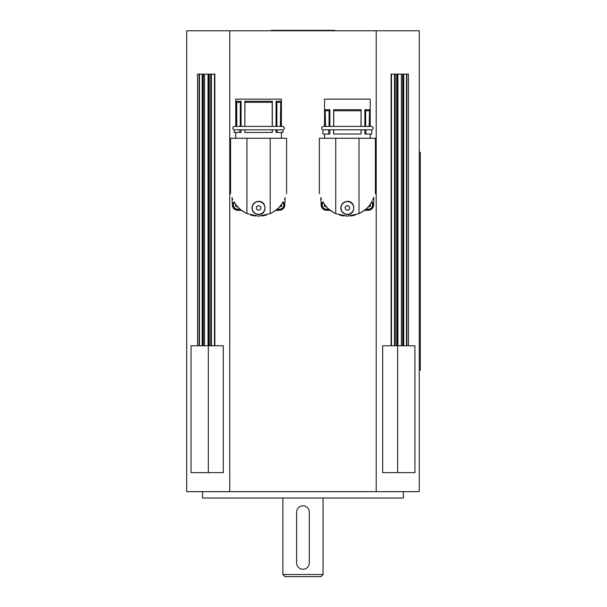 <?xml version="1.0" encoding="UTF-8"?>
<svg xmlns="http://www.w3.org/2000/svg" width="607" height="607" viewBox="0 0 607 607"><rect width="100%" height="100%" fill="white"/><g stroke="black" fill="none" stroke-linecap="round" stroke-linejoin="round"><path stroke-width="0.91" d="M323.053 574.533L320.944 576.65L285.002 576.65L282.885 574.533L323.053 574.533L323.053 498.006M309.312 512.171L309.312 562.909A6.343 6.343 0 0 1 302.969 569.252A6.343 6.343 0 0 1 296.626 562.909L296.626 512.171A6.343 6.343 0 0 1 302.969 505.828A6.343 6.343 0 0 1 309.312 512.171M202.548 491.662L202.548 498.006L403.397 498.006L403.397 491.662M376.211 491.662L419.247 491.662L419.247 30.775L376.211 30.775L376.211 491.662L186.69 491.662L186.69 30.775L229.734 30.775L229.734 491.662M391.09 345.785L396.697 345.785L396.697 74.115L391.09 74.115L391.09 345.785L382.668 345.785L382.668 472.633L414.922 472.633L414.922 345.785L408.42 345.785L408.42 74.115L403.473 74.115L403.473 345.785L408.42 345.785M197.525 345.785L202.472 345.785L202.472 74.115L197.525 74.115L197.525 345.785L191.023 345.785L191.023 472.633L223.277 472.633L223.277 345.785L214.848 345.785L214.848 74.115L209.248 74.115L209.248 345.785L214.848 345.785M202.472 345.785L203.315 345.785L203.315 74.115L208.353 74.115L208.353 345.785L209.248 345.785M203.315 345.785L208.034 345.785L208.019 74.115M229.734 30.775L376.211 30.775M396.697 345.785L397.593 345.785L397.593 74.115L402.623 74.115L402.623 345.785L403.473 345.785M397.593 345.785L402.623 345.785M334.685 30.775L334.685 30.35L271.261 30.35L271.261 30.775M373.191 199.157A2.534 2.534 92.7 0 0 373.935 197.518L373.578 205.227A5.288 5.288 0 0 1 368.548 210.257L364.306 210.454L368.548 210.257M326.194 210.257L330.436 210.454L326.194 210.257A5.288 5.288 0 0 1 321.156 205.227L320.8 197.518A2.534 2.534 87.3 0 0 321.551 199.157M284.395 199.157A2.534 2.534 92.7 0 0 285.146 197.518L284.782 205.227A5.288 5.288 0 0 1 279.751 210.257L275.51 210.454L279.751 210.257M237.398 210.257L241.639 210.454L237.398 210.257A5.288 5.288 0 0 1 232.367 205.227L232.003 197.518A2.534 2.534 87.3 0 0 232.754 199.157M344.199 216.001L342.105 215.682M341.824 215.629L339.45 215.037M334.465 213.019L329.305 209.544M365.437 209.544L360.27 213.019M355.292 215.037L352.91 215.629M352.637 215.682L350.543 216.001M323.099 202.002L323.061 202.002C318.227 191.66 318.227 191.66 323.061 202.002C318.227 191.66 318.227 191.66 323.061 202.002L323.592 202.89C326.065 207.222 330.117 210.804 335.739 213.649L347.371 216.183L358.995 213.649C364.617 210.804 368.669 207.222 371.143 202.89L371.636 202.002M319.358 193.671L319.358 138.259L375.384 138.259L375.384 193.671M358.995 213.649L358.995 138.259M335.739 213.649L335.739 138.259M340.762 207.943C341.157 203.929 343.357 201.729 347.371 201.334C355.892 200.925 355.892 214.954 347.371 214.544C343.357 214.157 341.157 211.949 340.762 207.943M341.24 209.567A6.343 6.343 0 0 1 345.747 201.812A6.343 6.343 0 0 1 353.502 206.312A6.343 6.343 0 0 1 348.995 214.074A6.343 6.343 0 0 1 341.24 209.567M345.641 209.658L345.011 207.298L346.741 205.583L349.101 206.221L349.723 208.58L347.993 210.303L345.641 209.658M333.63 129.799L333.63 134.026L333.767 129.799M329.874 129.799L329.874 134.026L322.947 134.026L322.947 129.799L328.948 129.799M365.793 129.799L366.074 134.026L364.86 134.026L364.86 129.799M366.074 134.026L371.788 134.026L371.788 129.799L328.66 129.799L328.66 134.026M323.319 129.799A1.692 1.692 0 0 1 321.627 128.107A1.692 1.692 0 0 1 323.319 126.415L371.416 126.415A1.692 1.692 0 0 1 373.108 128.107A1.692 1.692 0 0 1 371.416 129.799M361.112 129.799L361.112 134.026L360.968 129.799M360.93 134.026L333.804 134.026M360.99 126.415L361.112 109.715L333.63 109.715L333.63 126.415L329.874 126.415L329.874 109.715L325.17 109.715L325.17 126.415M360.99 110.77L333.751 110.77L333.751 126.415M333.63 109.715L333.751 110.77M324.533 126.415L324.533 99.146L370.202 99.146L370.202 126.415M325.17 109.715L325.557 126.415M361.112 109.715L361.112 126.415M369.185 126.415L369.564 109.715L364.86 109.715L364.86 126.415M369.564 109.715L369.564 126.415M329.07 126.415L329.07 110.77L325.557 110.77M329.07 110.77L329.874 109.715M364.86 109.715L365.672 110.77L365.672 126.415M369.185 110.77L365.672 110.77M371.666 202.002L371.666 202.002C376.515 191.66 376.515 191.66 371.674 202.002C376.515 191.66 376.515 191.66 371.674 202.002M321.156 205.227L320.8 197.518M373.935 197.518L373.578 205.227M373.055 204.976A4.757 4.757 0 0 1 365.938 209.112A4.757 4.757 0 0 0 371.81 201.767M370.414 204.02L370.414 206.198L367.895 207.184M326.437 209.734A4.757 4.757 0 0 0 328.804 209.112A4.757 4.757 0 0 1 321.68 204.976A4.757 4.757 0 0 0 326.437 209.734M255.403 216.001L253.309 215.682M253.036 215.629L250.653 215.037M245.668 213.019L240.509 209.544M276.64 209.544L271.473 213.019M266.496 215.037L264.113 215.629M263.84 215.682L261.746 216.001M234.302 202.002L234.264 202.002C229.431 191.66 229.431 191.66 234.264 202.002C229.431 191.66 229.431 191.66 234.264 202.002L234.795 202.89C237.269 207.222 241.32 210.804 246.943 213.649L258.574 216.183L270.198 213.649C275.828 210.804 279.873 207.222 282.354 202.89L282.87 202.002M230.561 193.671L230.561 138.259L286.587 138.259L286.587 193.671M270.198 213.649L270.198 138.259M246.943 213.649L246.943 138.259M251.966 207.943C252.36 203.929 254.561 201.729 258.574 201.334C267.095 200.925 267.095 214.954 258.574 214.544C254.561 214.157 252.36 211.949 251.966 207.943M261.101 201.835A6.609 6.609 0 0 1 263.248 203.269M252.231 207.943A6.343 6.343 0 0 1 258.574 201.6A6.343 6.343 0 0 1 264.918 207.943A6.343 6.343 0 0 1 258.574 214.279A6.343 6.343 0 0 1 252.231 207.943M256.458 209.157L256.458 206.721L258.574 205.5L260.691 206.721L260.691 209.157L258.574 210.379L256.458 209.157M258.574 214.544A6.609 6.609 0 0 1 256.048 214.043M244.833 129.799L244.833 132.44L244.97 129.799M241.085 129.799L241.085 132.44L234.158 132.44L234.158 129.799L240.152 129.799M276.997 129.799L277.278 132.44L276.064 132.44L276.064 129.799M277.278 132.44L282.991 132.44L282.991 129.799L239.871 129.799L239.871 132.44M234.522 129.799A1.692 1.692 0 0 1 232.838 128.107A1.692 1.692 0 0 1 234.522 126.415L282.619 126.415A1.692 1.692 0 0 1 284.311 128.107A1.692 1.692 0 0 1 282.619 129.799M272.315 129.799L272.315 132.44L272.179 129.799M272.133 132.44L245.016 132.44M272.194 126.415L272.194 102.317L244.955 102.317L244.833 126.415L244.833 101.263L272.315 101.263L272.315 126.415M236.373 126.415L236.373 101.263L236.76 102.317L236.76 126.415L235.744 126.415L235.744 99.146L281.405 99.146L281.405 126.415M244.833 101.263L244.955 102.317M236.373 101.263L241.085 101.263L241.085 126.415M280.388 126.415L280.775 101.263L276.064 101.263L276.064 126.415M280.775 101.263L280.775 126.415M240.273 126.415L240.273 102.317L236.76 102.317M240.273 102.317L241.085 101.263M276.064 101.263L276.875 102.317L276.875 126.415M280.388 102.317L276.875 102.317M272.194 102.317L272.315 101.263M282.885 202.002C287.718 191.66 287.718 191.66 282.885 202.002C287.718 191.66 287.718 191.66 282.885 202.002M285.146 197.518L284.782 205.227M232.367 205.227L232.003 197.518M284.258 204.976A4.757 4.757 0 0 1 277.141 209.112A4.757 4.757 0 0 0 283.014 201.767M237.641 209.734A4.757 4.757 0 0 0 240.008 209.112A4.757 4.757 0 0 1 232.883 204.976A4.757 4.757 0 0 0 237.641 209.734M234.135 201.767A4.757 4.757 0 0 0 232.883 204.976M238.05 207.184L235.531 206.198L235.531 204.02M419.247 370.095L420.31 370.095L420.31 152.334L419.247 152.334M397.911 345.785L397.919 74.115M391.469 345.785L391.469 74.115M326.847 207.184L324.328 206.198L324.328 204.02M322.932 201.767A4.757 4.757 0 0 0 321.68 204.976A4.757 4.757 0 0 1 322.932 201.767M281.618 204.02L281.618 206.198L279.099 207.184M395.225 74.115L395.225 345.785M401.371 74.115L401.371 345.785M406.857 74.115L406.857 345.785M210.72 345.785L210.72 74.115M204.574 345.785L204.574 74.115M199.081 345.785L199.081 74.115M406.493 74.115L406.493 345.785M394.535 74.115L394.535 345.785M199.445 74.115L199.445 345.785M211.403 74.115L211.403 345.785M371.53 202.252A4.226 4.226 0 0 1 366.355 208.732M328.387 208.732A4.226 4.226 0 0 1 323.205 202.252M282.733 202.252A4.226 4.226 0 0 1 277.558 208.732M239.59 208.732A4.226 4.226 0 0 1 234.416 202.252M419.247 156.568L420.31 156.568M419.247 365.869L420.31 365.869M208.322 472.633L208.322 345.785M397.623 472.633L397.623 345.785M282.885 574.533L282.885 498.006M214.468 74.115L214.468 345.785M403.754 74.115L403.754 345.785M202.184 74.115L202.184 345.785M324.533 134.026L324.533 138.259M370.202 134.026L370.202 138.259M235.744 132.44L235.744 138.259M281.405 132.44L281.405 138.259"/></g></svg>
